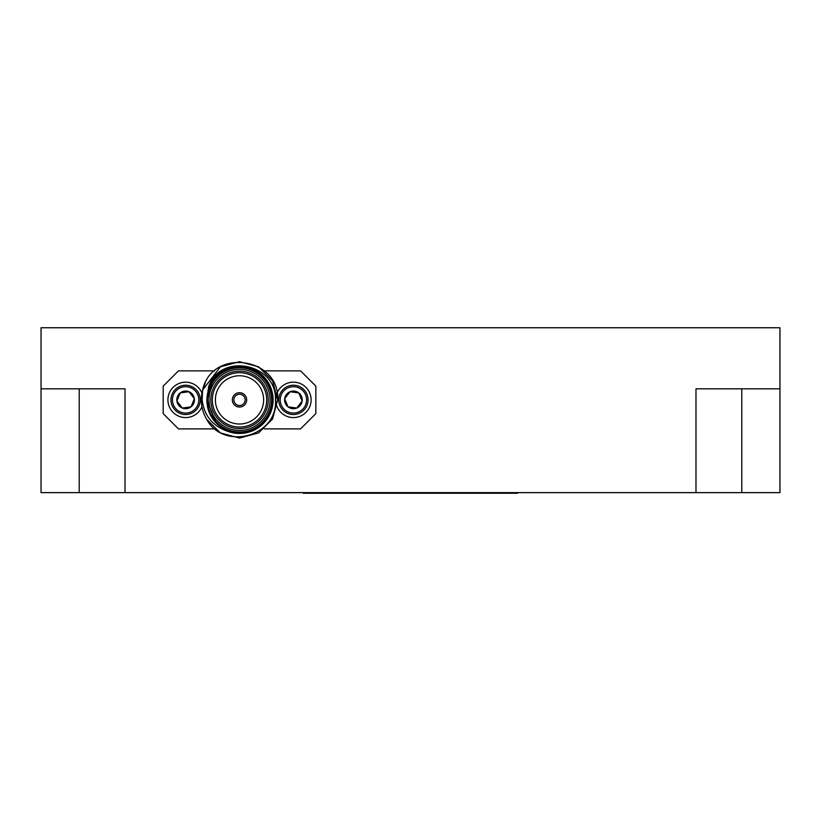 <?xml version="1.0" encoding="UTF-8"?>
<svg xmlns="http://www.w3.org/2000/svg" width="821" height="821" viewBox="0 0 821 821"><rect width="100%" height="100%" fill="white"/><g stroke="black" fill="none" stroke-linecap="round" stroke-linejoin="round"><path stroke-width="1.23" d="M245.161 399.878A5.644 5.644 0 0 0 239.516 394.234A5.644 5.644 0 0 0 233.862 399.878A5.644 5.644 0 0 0 239.516 405.533A5.644 5.644 0 0 0 245.161 399.878M301.954 400.566L298.772 392.89A8.815 8.815 0 0 1 296.781 408.027A8.815 8.815 0 0 1 284.671 398.729A8.815 8.815 0 0 1 298.772 392.89L290.029 391.74L284.671 398.729L288.048 406.877L296.781 408.027L302.149 401.028L298.772 392.89L290.029 391.74L284.671 398.729L288.048 406.877L296.781 408.027L302.149 401.028M281.223 404.938A13.187 13.187 0 0 1 288.356 387.697A13.187 13.187 0 0 1 305.586 394.829A13.187 13.187 0 0 1 298.454 412.06A13.187 13.187 0 0 1 281.223 404.938M279.869 405.492A14.655 14.655 0 0 1 287.791 386.342A14.655 14.655 0 0 1 306.941 394.265A14.655 14.655 0 0 1 299.018 413.415A14.655 14.655 0 0 1 279.869 405.492M277.046 406.662A17.713 17.713 0 0 1 286.621 383.52A17.713 17.713 0 0 1 309.763 393.095A17.713 17.713 0 0 1 300.188 416.237A17.713 17.713 0 0 1 277.046 406.662M177.48 396.502A8.815 8.815 0 0 0 176.884 401.028L180.261 392.89A8.815 8.815 0 0 0 177.48 396.502M173.436 394.829A13.187 13.187 0 0 0 180.569 412.06A13.187 13.187 0 0 0 197.81 404.938A13.187 13.187 0 0 0 190.677 387.697A13.187 13.187 0 0 0 173.436 394.829M172.082 394.265A14.655 14.655 0 0 0 180.015 413.415A14.655 14.655 0 0 0 199.164 405.492A14.655 14.655 0 0 0 191.242 386.342A14.655 14.655 0 0 0 172.082 394.265M201.966 393.054A17.713 17.713 0 0 0 169.27 393.095A17.713 17.713 0 0 0 178.814 416.226A17.713 17.713 0 0 0 201.966 406.713M208.986 399.878A30.531 30.531 0 0 0 239.516 430.409A30.531 30.531 0 0 0 270.047 399.878A30.531 30.531 0 0 0 239.516 369.347A30.531 30.531 0 0 0 208.986 399.878M271.577 399.878A32.06 32.06 0 0 1 239.516 431.938A32.06 32.06 0 0 1 207.456 399.878A32.06 32.06 0 0 1 239.516 367.818A32.06 32.06 0 0 1 271.577 399.878M210.812 399.878A28.704 28.704 0 0 1 239.516 371.184A28.704 28.704 0 0 1 268.221 399.878A28.704 28.704 0 0 1 239.516 428.583A28.704 28.704 0 0 1 210.812 399.878M266.692 399.878A27.175 27.175 0 0 0 239.516 372.703A27.175 27.175 0 0 0 212.341 399.878A27.175 27.175 0 0 0 239.516 427.053A27.175 27.175 0 0 0 266.692 399.878M263.633 399.878A24.117 24.117 0 0 0 239.516 375.761A24.117 24.117 0 0 0 215.389 399.878A24.117 24.117 0 0 0 239.516 424.005A24.117 24.117 0 0 0 263.633 399.878M277.683 399.878L272.572 380.8L258.594 366.823L239.516 361.712L220.428 366.823L202.633 390.047L220.428 366.823L239.516 361.712L258.594 366.823L272.572 380.8L277.683 399.878L272.572 380.8L258.594 366.823L239.516 361.712L220.428 366.823L202.633 390.047L202.151 399.878C204.07 415.375 212.372 425.771 227.068 431.076A33.589 33.589 0 0 0 273.106 399.878A33.589 33.589 0 0 0 208.616 386.722C220.5 351.901 277.026 363.549 275.445 399.878C278.145 436.362 223.712 451.222 206.656 419.295A38.166 38.166 0 0 1 202.633 390.047C211.705 347.427 280.043 357.012 277.683 399.878L272.572 418.967L258.594 432.934L239.516 438.045L220.428 432.934L206.656 419.295L220.428 432.934L239.516 438.045L258.594 432.934L272.572 418.967L277.683 399.878L272.572 418.967L258.594 432.934L239.516 438.045L220.428 432.934L206.656 419.295M246.69 399.878A7.173 7.173 0 0 0 239.516 392.705A7.173 7.173 0 0 0 232.343 399.878A7.173 7.173 0 0 0 239.516 407.052A7.173 7.173 0 0 0 246.69 399.878M517.671 492.631L517.671 493.247L303.329 493.247L303.329 492.631M741.784 388.826L741.784 492.631L779.95 492.631L779.95 388.826L695.982 388.826L695.982 492.631L41.05 492.631L41.05 327.753L779.95 327.753L779.95 388.826M741.784 492.631L695.982 492.631M202.633 390.047L205.24 383.089M227.068 431.076L216.21 422.764C210.094 416.35 206.974 408.725 206.861 399.878L208.616 386.722M215.533 422.045L206.861 399.878L212.608 381.365C202.602 400.073 206.122 415.672 223.189 428.162C243.539 441.195 273.28 424.026 272.172 399.878C273.28 375.731 243.539 358.561 223.189 371.595C201.72 382.709 201.72 417.058 223.189 428.162C243.539 441.195 273.28 424.026 272.172 399.878C273.28 375.731 243.539 358.561 223.189 371.595C201.72 382.709 201.72 417.058 223.189 428.162C243.539 441.195 273.28 424.026 272.172 399.878C273.28 375.731 243.539 358.561 223.189 371.595C201.72 382.709 201.72 417.058 223.189 428.162C243.539 441.195 273.28 424.026 272.172 399.878C273.28 375.731 243.539 358.561 223.189 371.595C201.72 382.709 201.72 417.058 223.189 428.162C243.539 441.195 273.28 424.026 272.172 399.878C273.28 375.731 243.539 358.561 223.189 371.595C205.24 381.355 201.032 408.253 216.21 422.764L206.861 399.878M264.321 428.89L300.578 428.89L315.849 413.62L315.849 386.137L300.578 370.876L264.321 370.876M214.712 370.876L178.444 370.876L163.184 386.137L163.184 413.62L178.444 428.89L214.712 428.89M190.985 406.877A8.815 8.815 0 0 0 189.004 391.74A8.815 8.815 0 0 0 180.261 392.89L189.004 391.74L194.361 398.729L190.985 406.877L182.252 408.027A8.815 8.815 0 0 0 190.985 406.877L182.252 408.027L176.884 401.028A8.815 8.815 0 0 0 182.252 408.027L176.884 401.028L180.261 392.89L189.004 391.74L194.361 398.729L190.985 406.877M41.05 388.826L125.018 388.826L125.018 492.631M79.216 492.631L79.216 388.826"/></g></svg>
